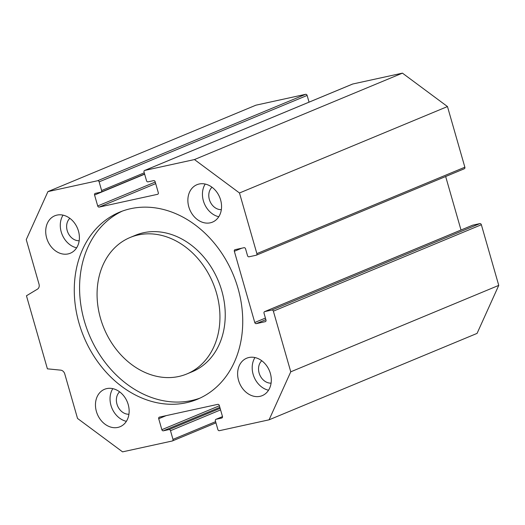 <?xml version="1.0" encoding="UTF-8"?>
<svg xmlns="http://www.w3.org/2000/svg" width="525" height="525" viewBox="0 0 525 525"><rect width="100%" height="100%" fill="white"/><g stroke="black" fill="none" stroke-linecap="round" stroke-linejoin="round"><path stroke-width="0.79" d="M186.861 373.951L192.163 371.752A73.894 59.017 -112.6 0 0 220.192 285.803A73.894 59.017 -112.6 0 0 143.515 232.739A73.894 59.017 -112.6 0 0 135.45 235.272L130.154 237.477A73.894 59.017 -112.6 0 0 104.009 328.361A73.894 59.017 -112.6 0 0 186.861 373.951A73.894 59.017 -112.6 0 0 214.896 288.002A73.894 59.017 -112.6 0 0 138.213 234.944A73.894 59.017 -112.6 0 0 130.154 237.477M200.005 398.108A101.312 80.909 67.4 0 1 89.093 334.556A101.312 80.909 67.4 0 1 122.305 211.116M130.686 208.688A101.312 80.909 67.4 0 1 235.81 281.433A101.312 80.909 67.4 0 1 197.38 399.269A101.312 80.909 67.4 0 1 83.79 336.761A101.312 80.909 67.4 0 1 119.634 212.159A101.312 80.909 67.4 0 1 130.686 208.688M101.627 190.542A1.431 1.142 67.4 0 1 100.898 192.157L95.287 193.384A1.431 1.142 -112.6 0 0 94.559 194.998L97.703 205.957A1.431 1.142 -112.6 0 0 99.212 207.08L157.572 194.316A1.431 1.142 -112.6 0 0 158.301 192.701L155.164 181.742A1.431 1.142 -112.6 0 0 153.648 180.62L148.037 181.847A1.431 1.142 67.4 0 1 146.521 180.725L144.034 172.049A1.431 1.142 67.4 0 1 144.762 170.428L194.453 159.561L239.485 192.983L256.876 253.627A1.431 1.142 67.4 0 1 256.147 255.248L249.04 256.797A1.431 1.142 67.4 0 1 247.524 255.675L245.562 248.824A1.431 1.142 -112.6 0 0 244.046 247.702L235.069 249.664A1.431 1.142 -112.6 0 0 234.34 251.278L254.763 322.507A1.431 1.142 -112.6 0 0 256.279 323.636L265.256 321.668A1.431 1.142 -112.6 0 0 265.985 320.053L264.022 313.208A1.431 1.142 67.4 0 1 264.751 311.588L271.858 310.039A1.431 1.142 67.4 0 1 273.374 311.161L290.765 371.812L269.082 419.816L219.391 430.684A1.431 1.142 67.4 0 1 217.875 429.562L215.388 420.886A1.431 1.142 67.4 0 1 216.116 419.272L221.727 418.044A1.431 1.142 -112.6 0 0 222.456 416.43L219.312 405.471A1.431 1.142 -112.6 0 0 217.803 404.348L159.442 417.113A1.431 1.142 -112.6 0 0 158.714 418.727L161.851 429.686A1.431 1.142 -112.6 0 0 163.367 430.808L168.978 429.581A1.431 1.142 67.4 0 1 170.494 430.703L172.981 439.379A1.431 1.142 67.4 0 1 172.252 440.993L122.561 451.861L77.529 418.445L64.772 373.958A4.764 3.806 -112.6 0 0 60.736 370.151L47.401 368.832L26.453 295.778L37.498 289.124A4.764 3.806 -112.6 0 0 39.008 284.11L26.25 239.617L47.933 191.605L97.624 180.738A1.431 1.142 67.4 0 1 99.14 181.867L101.627 190.542L144.257 172.823M248.896 357.512A20.265 16.183 67.4 0 1 269.922 372.061A20.265 16.183 67.4 0 1 262.238 395.633A20.265 16.183 67.4 0 1 239.518 383.132A20.265 16.183 67.4 0 1 246.684 358.208A20.265 16.183 67.4 0 1 248.896 357.512M56.989 215.099A20.265 16.183 67.4 0 1 78.015 229.655A20.265 16.183 67.4 0 1 70.33 253.221A20.265 16.183 67.4 0 1 47.611 240.719A20.265 16.183 67.4 0 1 54.777 215.795A20.265 16.183 67.4 0 1 56.989 215.099M106.739 388.605A20.265 16.183 67.4 0 1 127.765 403.154A20.265 16.183 67.4 0 1 120.081 426.72A20.265 16.183 67.4 0 1 97.361 414.218A20.265 16.183 67.4 0 1 104.528 389.301A20.265 16.183 67.4 0 1 106.739 388.605M199.146 184.012A20.265 16.183 67.4 0 1 220.172 198.562A20.265 16.183 67.4 0 1 212.487 222.127A20.265 16.183 67.4 0 1 189.768 209.626A20.265 16.183 67.4 0 1 196.934 184.708A20.265 16.183 67.4 0 1 199.146 184.012M218.787 216.727A20.265 16.183 67.4 0 1 204.337 203.569A20.265 16.183 67.4 0 1 205.209 184.052M212.021 187.241A12.633 10.087 -112.6 0 0 209.967 201.232A12.633 10.087 -112.6 0 0 221.333 209.646M126.381 421.319A20.265 16.183 67.4 0 1 111.937 408.168A20.265 16.183 67.4 0 1 112.803 388.644M119.621 391.834A12.633 10.087 -112.6 0 0 117.561 405.825A12.633 10.087 -112.6 0 0 128.927 414.238M76.63 247.813A20.265 16.183 67.4 0 1 62.18 234.662A20.265 16.183 67.4 0 1 63.053 215.145M69.864 218.334A12.633 10.087 -112.6 0 0 67.81 232.326A12.633 10.087 -112.6 0 0 79.177 240.739M268.537 390.226A20.265 16.183 67.4 0 1 254.093 377.075A20.265 16.183 67.4 0 1 254.96 357.558M261.778 360.747A12.633 10.087 -112.6 0 0 259.717 374.738A12.633 10.087 -112.6 0 0 271.084 383.145M194.453 159.561L402.439 73.139L352.748 84.007A1.431 1.142 -112.6 0 0 352.446 84.131M464.133 168.82A1.431 1.142 -112.6 0 0 464.861 167.206L447.471 106.555L402.439 73.139M461.009 230.022L445.666 176.512M290.765 371.812L498.75 285.383L481.359 224.733A1.431 1.142 -112.6 0 0 479.843 223.611L472.736 225.166A1.431 1.142 -112.6 0 0 472.434 225.291M309.048 102.145L307.125 95.438A1.431 1.142 -112.6 0 0 305.609 94.316L255.918 105.184L47.933 191.605M269.082 419.816L477.067 333.395L498.75 285.383M239.485 192.983L447.471 106.555M94.559 194.998L144.644 174.182M155.249 182.044L97.703 205.957M99.212 207.08L155.695 183.612M144.762 170.428L352.748 84.007M464.861 167.206L256.876 253.627M234.34 251.278L241.736 248.207M265.42 318.078L254.763 322.507M256.279 323.636L265.867 319.646M264.751 311.588L472.736 225.166M479.843 223.611L271.858 310.039M273.374 311.161L481.359 224.733M216.116 419.272L222.502 416.62L215.959 419.324M158.714 418.727L166.103 415.656M219.398 405.773L161.851 429.686M163.367 430.808L219.85 407.341M220.132 408.325L168.978 429.581M170.494 430.703L220.585 409.894M215.611 421.667L172.981 439.379M305.609 94.316L97.624 180.738M99.14 181.867L307.125 95.438M101.056 192.104L144.598 174.011M144.605 170.481L352.59 84.053M256.305 255.196L464.29 168.768M264.593 311.64L472.579 225.212M172.41 440.947L215.952 422.855"/></g></svg>
